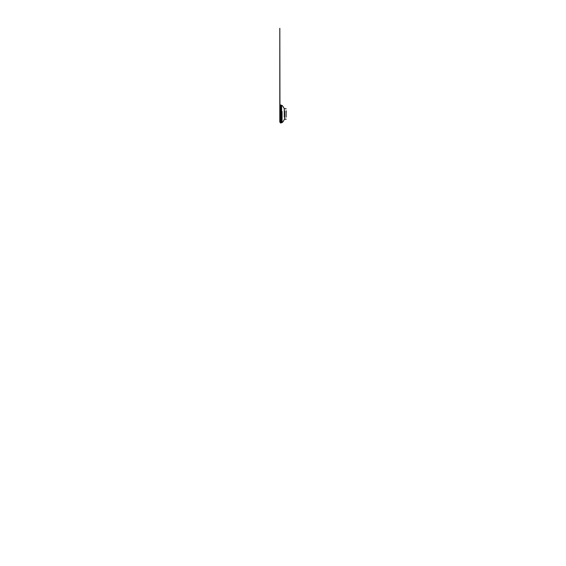 <?xml version="1.0" encoding="UTF-8"?>
<svg xmlns="http://www.w3.org/2000/svg" width="566" height="566" viewBox="0 0 566 566"><rect width="100%" height="100%" fill="white"/><g stroke="black" fill="none" stroke-linecap="round" stroke-linejoin="round"><path stroke-width="0.85" d="M286.198 110.787L286.198 112.457M284.677 110.886L284.677 119.256L286.198 119.178M284.677 117.141L284.677 119.256L284.274 119.461C283.955 119.879 283.021 122.652 281.606 122.652L281.606 118.499M279.993 106.252L279.965 122.001L280.531 122.631L281.606 122.652L281.606 105.368L282.434 105.686L284.274 108.566L284.274 117.141M280.793 105.368L280.793 122.652M281.486 122.652L280.793 123.105L279.809 122.079L279.965 106.302M286.113 110.865L286.113 117.155M284.274 110.886L284.274 108.566L286.198 108.849M281.606 109.528L281.606 105.368L280.587 105.368L280.587 120.94M280.587 107.08L280.531 121.124M280.531 106.896L280.531 105.396L279.993 105.955L279.993 121.775M281.606 105.495L280.793 104.922L279.809 105.948L279.809 122.072L279.816 28.3L279.965 121.718M282.059 122.56L282.059 111.474"/></g></svg>

